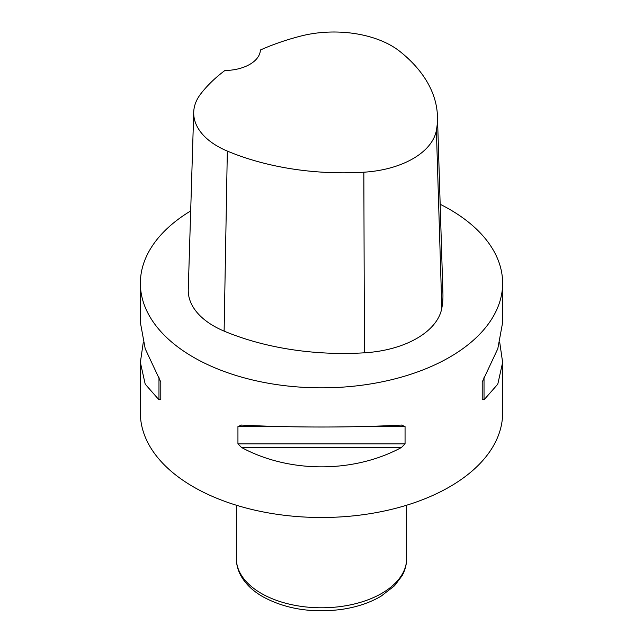<?xml version="1.0" encoding="UTF-8"?>
<svg xmlns="http://www.w3.org/2000/svg" width="643" height="643" viewBox="0 0 643 643"><rect width="100%" height="100%" fill="white"/><g stroke="black" fill="none" stroke-linecap="round" stroke-linejoin="round"><path stroke-width="0.96" d="M499.74 342.43L502.633 362.411L502.633 412.919A181.133 104.576 180 0 1 390.815 509.537A181.133 104.576 180 0 1 193.414 486.872A181.133 104.576 180 0 1 140.367 412.919L140.367 362.411L143.26 342.43M440.166 204.265A181.133 104.576 180 0 1 449.586 209.329A181.133 104.576 180 0 1 502.633 283.274A181.133 104.576 180 0 1 321.5 387.85A181.133 104.576 180 0 1 140.367 283.274A181.133 104.576 180 0 1 190.682 210.944M401.481 425.055L405.058 426.574L405.058 443.863L401.481 447.472C353.835 473.304 289.165 473.304 241.519 447.472L237.942 443.863L237.942 426.574L241.519 425.055C289.165 427.667 353.835 427.667 401.481 425.055L402.044 425.039M240.956 425.039L241.519 425.055M502.633 362.411L497.795 384.144L484.026 399.817L482.21 399.319L482.21 382.03L497.795 348.747L502.633 322.448L502.633 283.274M140.367 283.274L140.367 322.448L145.205 348.747L160.79 382.03L160.79 399.319L158.974 399.817L145.205 384.144L140.367 362.411M437.457 116.327A197.409 113.972 180 0 0 399.874 51.424A81.484 47.043 180 0 0 300.715 36.088A197.409 113.972 180 0 0 260.375 50.009A36.225 20.914 180 0 1 224.897 70.505A197.409 113.972 180 0 0 200.72 93.918A81.484 47.043 180 0 0 193.72 112.171L188.262 289.591A86.942 50.194 180 0 0 224.118 331.113A202.875 117.13 180 0 0 364.412 352.814A86.942 50.194 180 0 0 441.821 308.182A202.875 117.13 180 0 0 442.923 293.747L437.457 116.327A197.409 113.972 180 0 1 436.388 130.376A81.484 47.043 180 0 1 363.842 172.203A197.409 113.972 180 0 1 227.325 151.081A81.484 47.043 180 0 1 193.72 112.171M406.633 505.229L406.633 558.638A85.133 49.149 180 0 1 354.076 604.05A85.133 49.149 180 0 1 261.299 593.393A85.133 49.149 180 0 1 236.367 558.638L236.367 505.229M237.942 426.574L282.253 426.574M360.747 426.574L405.058 426.574M237.942 443.863L405.058 443.863M241.519 447.472L401.481 447.472M158.974 377.401L158.974 399.817M484.026 399.817L484.026 377.401M227.325 151.081L224.118 331.113M363.842 172.203L364.412 352.814M436.388 130.376L441.821 308.182M406.633 558.638C406.601 564.562 405.098 570.237 402.124 575.67L394.553 585.765L381.002 596.238C369.669 602.869 356.383 607.281 341.128 609.476C311.485 613.197 285.371 608.937 262.802 596.712C252.932 591.038 245.658 584.085 240.98 575.863C237.934 570.373 236.399 564.634 236.367 558.638"/></g></svg>
